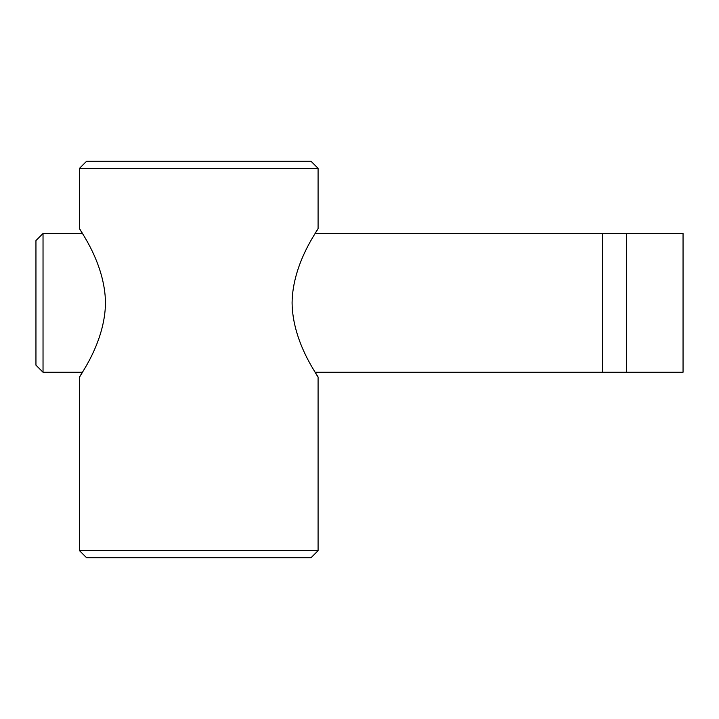 <?xml version="1.0" encoding="UTF-8"?>
<svg xmlns="http://www.w3.org/2000/svg" width="719" height="719" viewBox="0 0 719 719"><rect width="100%" height="100%" fill="white"/><g stroke="black" fill="none" stroke-linecap="round" stroke-linejoin="round"><path stroke-width="1.08" d="M626.411 372.244L626.411 233.477L683.05 233.477L683.05 372.244L315.057 372.244L318.086 377.196C319.227 377.358 292.543 343.331 292.085 302.861C292.543 262.399 319.227 228.363 318.086 228.525L318.086 168.345L311.003 161.263L86.568 161.263L79.494 168.345L79.494 228.525C78.353 228.363 105.028 262.399 105.486 302.861C105.028 343.331 78.353 377.358 79.494 377.196L82.514 372.244L43.032 372.244L43.032 233.477L35.95 240.559L35.95 365.162L43.032 372.244M318.086 168.345L79.494 168.345M318.086 550.655L79.494 550.655L86.568 557.737L311.003 557.737L318.086 550.655L318.086 377.196M79.494 550.655L79.494 377.196M43.032 233.477L82.514 233.477L79.494 228.525M318.086 228.525L315.057 233.477L626.411 233.477M602.342 372.244L602.342 233.477"/></g></svg>
